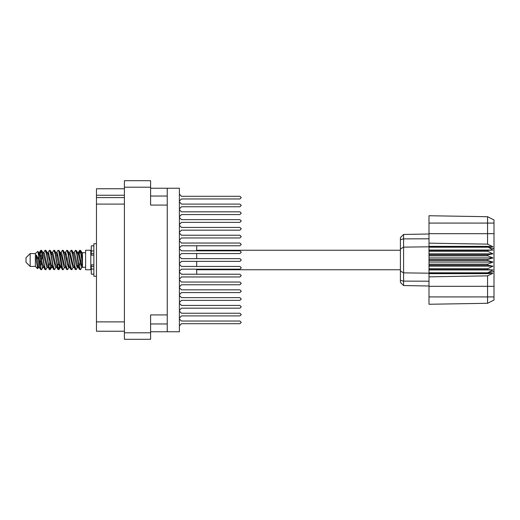 <?xml version="1.0" encoding="UTF-8"?>
<svg xmlns="http://www.w3.org/2000/svg" width="520" height="520" viewBox="0 0 520 520"><rect width="100%" height="100%" fill="white"/><g stroke="black" fill="none" stroke-linecap="round" stroke-linejoin="round"><path stroke-width="0.78" d="M167.239 314.945L150.605 314.945L150.605 339.274L124.403 339.274L124.403 180.726L150.605 180.726L150.605 205.056L167.239 205.056L167.239 331.734L150.605 331.734M150.605 188.266L167.239 188.266L167.239 205.056M124.403 195.228L96.434 195.228L96.434 188.786L124.403 188.786M124.403 331.214L96.434 331.214L96.434 321.861L124.403 321.861M124.403 204.067L96.434 204.067L96.434 197.619L124.403 197.619M30.16 266.448L30.16 253.552L26 257.712L26 262.288L30.16 266.448L35.36 266.448L37.648 268.736L38.643 267.377M30.16 253.552L35.36 253.552L35.36 266.448M82.505 266.838L82.505 267.28L85.624 267.28M85.624 260L85.624 269.724L90.825 269.724L90.825 250.276L85.624 250.276L85.624 260M196.658 261.352L196.658 266.448M196.658 269.152L196.658 274.242L239.909 274.242L181.48 274.242L179.4 272.07M42.432 267.169L41.736 269.445L41.412 269.724L40.976 269.243L38.63 255.847L38.63 259.5L36.289 254.858L36.289 260.124L37.648 268.736M82.505 259.591L82.505 253.708L80.724 250.556L82.505 259.591L82.505 263.347L80.288 250.757L79.852 250.276L79.424 250.757L78.481 254.709M179.4 247.93L181.48 245.758L239.909 245.758L196.658 245.758L239.909 245.758L196.658 245.758L196.658 250.848M196.658 253.552L196.658 258.648M400.433 249.015L403.604 247.097L403.604 285.545L400.433 282.373L400.433 237.627L403.604 234.455L429.019 234.006L403.604 234.455L403.604 247.097L429.019 246.831L429.019 260.52L487.76 260.52L487.76 259.48L492.96 257.92L487.76 255.808L487.76 254.794L492.96 253.851L487.76 251.297L487.76 250.354L492.96 250.075L487.76 246.831L429.019 246.831L429.019 243.159L487.539 244.153L487.539 216.743L494 219.973L494 300.027L487.539 303.257L429.019 304.278L429.019 296.907L487.539 296.907L487.539 275.847L429.019 276.842L429.019 296.907M429.019 272.792L429.019 273.169L487.76 273.169L487.76 272.792L429.019 272.792L429.019 269.646L487.76 269.646L487.76 268.704L429.019 268.704L429.019 269.646M429.019 260.52L429.019 265.207L487.76 265.207L487.76 264.192L492.96 262.08L487.76 260.52M494 248.709L487.76 246.831L487.76 246.369L429.019 246.369M429.019 243.159L429.019 233.662L494 233.662M494 223.093L429.019 223.093L429.019 215.722L487.539 216.743L494 219.973M429.019 268.704L429.019 265.207M400.433 270.985L403.604 272.903L429.019 273.169L429.019 273.631L487.76 273.631L487.76 273.169L494 271.291M494 300.027L487.539 303.257L487.539 296.907L494 296.907M93.841 245.811L91.241 245.811L91.241 255.125L93.841 255.099M93.841 264.901L91.241 264.901L91.241 274.19L93.841 274.19M96.434 243.783L93.841 243.783L93.841 276.218L96.434 276.218M82.505 263.347L82.505 267.377L81.315 267.014L78.715 255.665L77.838 252.961L77.09 252.831M73.951 267.377L72.65 267.014L70.05 255.665L68.751 252.623M65.293 267.377L63.986 267.014L61.393 255.665L60.509 252.961L59.761 252.831M56.628 267.377L55.322 267.014L51.857 252.987L50.401 250.556L49.53 250.276L50.83 254.286L53.43 269.243L54.405 269.724L53.105 265.714L50.401 250.556M47.964 267.377L46.664 267.014L43.193 252.987L41.736 250.556L40.865 250.276L42.166 254.286L44.766 269.243L45.741 269.724L44.441 265.714L41.736 250.556M82.505 267.189L78.936 252.987L78.501 252.623L77.961 253.188M78.481 265.291L76.395 269.445L75.192 269.445L72.871 264.336L70.272 252.987L68.972 252.623M68.972 267.377L67.73 269.445L66.528 269.445L64.207 264.336L61.607 252.987L60.093 252.623M60.105 265.291L59.066 269.445L57.863 269.445L55.543 264.336L52.943 252.987L52.507 252.623L51.096 252.831M51.441 265.291L50.401 269.445L49.199 269.445L46.878 264.336L44.278 252.987L42.978 252.623M78.832 267.169L78.078 267.039L77.201 264.336L74.6 252.987L73.3 252.623M70.168 267.169L69.414 267.039L68.536 264.336L65.936 252.987L64.636 252.623M56.628 252.623L57.863 250.556L58.195 250.276L58.63 250.757L62.199 269.445L59.872 264.336L57.272 252.987L55.971 252.623M53.534 269.445L51.207 264.336L48.614 252.987L47.307 252.623M44.87 269.445L42.543 264.336L39.949 252.987L39.514 252.623L38.974 253.188M77.838 267.039L77.415 267.377L76.986 267.014L76.115 264.336L73.508 252.961L71.734 250.276L70.857 250.556L69.621 252.623M69.297 266.812L68.751 267.377L68.322 267.014L67.457 264.336L64.844 252.961L63.07 250.276L62.199 250.556L60.957 252.623M60.509 267.039L60.093 267.377L59.657 267.014L58.793 264.336L56.18 252.961L54.405 250.276L53.534 250.556L52.293 252.623M52.293 267.377L50.993 267.014L47.515 252.961L45.741 250.276L44.87 250.556L43.628 252.623M43.628 267.377L42.328 267.014L38.864 252.987L37.869 251.336L38.63 255.847M41.412 269.724L40.534 269.445L39.078 267.014L36.289 254.858M77.688 260L79.424 269.243L80.398 269.724L79.099 265.714L76.499 250.757L75.523 250.276L76.823 254.286L77.688 260M64.636 267.377L63.401 269.445L63.07 269.724L62.634 269.243L60.034 254.286L59.169 250.757L58.195 250.276M69.023 260L70.759 269.243L71.734 269.724L70.434 265.714L67.834 250.757L66.859 250.276L68.159 254.286L69.023 260M39.494 254.709L40.865 250.276M41.139 250.464L39.819 256.067M40.534 269.445L38.63 259.5M49.199 269.445L46.501 254.286L45.201 250.276M50.07 269.724L48.77 265.714L46.072 250.556M59.787 263.933L58.468 269.536M57.863 269.445L55.166 254.286L53.866 250.276M58.734 269.724L57.434 265.714L54.736 250.556M66.528 269.445L63.824 254.286L62.523 250.276M67.398 269.724L66.099 265.714L63.401 250.556M75.192 269.445L72.488 254.286L71.188 250.276M76.063 269.724L74.763 265.714L72.066 250.556M80.126 250.464L78.806 256.067M39.299 267.377L37.999 267.014L36.289 260.124M179.4 318.103L181.48 315.933L239.909 315.933L241.261 314.581L239.909 313.228L181.48 313.228L179.4 311.058M179.4 325.904L181.48 323.733L239.909 323.733L241.261 322.381L239.909 321.029L181.48 321.029L179.4 318.858M179.4 310.31L181.48 308.139L239.909 308.139L241.261 306.787L239.909 305.435L181.48 305.435L179.4 303.264M179.4 294.71L181.48 292.539L239.909 292.539L241.261 291.187L239.909 289.835L181.48 289.835L179.4 287.664M179.4 279.117L181.48 276.945L239.909 276.945L241.261 275.594L239.909 274.242L181.48 274.242L239.909 274.242M179.4 263.523L181.48 261.352L239.909 261.352L241.261 260L239.909 258.648L181.48 258.648L179.4 256.477M239.909 245.758L181.48 245.758L239.909 245.758L241.261 244.406L239.909 243.055L181.48 243.055L179.4 240.883M179.4 232.336L181.48 230.165L239.909 230.165L241.261 228.813L239.909 227.461L181.48 227.461L179.4 225.29M179.4 216.736L181.48 214.565L239.909 214.565L241.261 213.213L239.909 211.861L181.48 211.861L179.4 209.69M179.4 302.51L181.48 300.339L239.909 300.339L241.261 298.987L239.909 297.635L181.48 297.635L179.4 295.464M179.4 286.917L181.48 284.745L239.909 284.745L241.261 283.394L239.909 282.042L181.48 282.042L179.4 279.87M179.4 271.323L181.48 269.152L239.909 269.152L241.261 267.8L239.909 266.448L181.48 266.448L179.4 264.277M179.4 255.723L181.48 253.552L239.909 253.552L241.261 252.2L239.909 250.848L181.48 250.848L179.4 248.677M179.4 240.13L181.48 237.958L239.909 237.958L241.261 236.607L239.909 235.255L181.48 235.255L179.4 233.083M179.4 224.536L181.48 222.365L239.909 222.365L241.261 221.013L239.909 219.661L181.48 219.661L179.4 217.49M179.4 201.143L181.48 198.972L239.909 198.972L241.261 197.619L239.909 196.268L181.48 196.268L179.4 194.097M179.4 208.942L181.48 206.772L239.909 206.772L241.261 205.419L239.909 204.067L181.48 204.067L179.4 201.897M81.035 266.396L81.445 263.933M48.159 254.709L48.509 252.831M57.557 253.604L57.148 256.067M65.487 254.709L65.832 252.831M50.707 266.396L49.803 269.536M68.445 263.933L68.035 266.396M68.77 265.291L68.425 267.169M77.434 265.291L77.09 267.169M42.048 253.604L41.139 257.186M58.468 262.815L57.557 266.396M49.803 262.815L48.893 266.396M41.139 262.815L40.229 266.396M80.665 260L79.216 266.396M167.239 331.734L179.4 331.734L179.4 188.266L167.239 188.266M96.434 204.067L96.434 321.861M96.434 195.228L96.434 197.619M181.48 323.733L239.909 323.733L181.48 323.733M239.909 321.029L181.48 321.029L239.909 321.029M181.48 206.772L239.909 206.772M239.909 204.067L181.48 204.067M181.48 222.365L239.909 222.365M239.909 219.661L181.48 219.661M181.48 237.958L239.909 237.958M239.909 235.255L181.48 235.255M181.48 284.745L239.909 284.745M239.909 282.042L181.48 282.042M181.48 300.339L239.909 300.339M239.909 297.635L181.48 297.635M181.48 315.933L239.909 315.933M239.909 313.228L181.48 313.228M181.48 198.972L239.909 198.972L181.48 198.972M239.909 196.268L181.48 196.268L239.909 196.268M181.48 214.565L239.909 214.565L181.48 214.565M239.909 211.861L181.48 211.861L239.909 211.861M181.48 230.165L239.909 230.165L181.48 230.165M239.909 227.461L181.48 227.461L239.909 227.461M239.909 243.055L181.48 243.055M181.48 276.945L239.909 276.945M181.48 292.539L239.909 292.539L181.48 292.539M239.909 289.835L181.48 289.835L239.909 289.835M181.48 308.139L239.909 308.139L181.48 308.139M239.909 305.435L181.48 305.435L239.909 305.435M181.48 261.352L239.909 261.352L181.48 261.352M239.909 258.648L181.48 258.648L239.909 258.648M181.48 269.152L239.909 269.152L181.48 269.152M239.909 266.448L181.48 266.448L239.909 266.448M181.48 253.552L239.909 253.552L181.48 253.552M239.909 250.848L181.48 250.848L239.909 250.848M81.965 267.377L80.398 269.724M47.307 267.377L45.741 269.724M55.971 267.377L54.405 269.724M62.199 269.445L63.07 269.724M73.3 267.377L71.734 269.724M47.964 252.623L49.53 250.276M65.293 252.623L66.859 250.276M73.951 252.623L75.523 250.276M80.724 250.556L79.852 250.276M82.505 253.708L82.505 252.623L81.965 252.623M35.36 253.552L37.869 251.336M67.132 257.186L66.586 260M49.803 257.186L49.257 260M40.599 260L39.819 263.933M69.297 253.188L68.77 254.709M60.632 253.188L60.105 254.709M51.968 253.188L51.441 254.709M42.458 256.067L41.678 260M429.019 273.631L429.019 276.842M487.76 269.646L492.96 269.925L487.76 272.792M487.76 265.207L492.96 266.149L487.76 268.704M429.019 264.192L487.76 264.192M429.019 259.48L487.76 259.48M429.019 255.808L487.76 255.808M429.019 254.794L487.76 254.794M429.019 251.297L487.76 251.297M429.019 250.354L487.76 250.354M429.019 223.093L429.019 233.662M411.996 285.695L408.278 285.63M429.019 285.994L403.604 285.545L400.433 282.373M429.019 247.208L487.76 247.208M487.76 273.631L492.96 273.273L487.539 275.847M487.539 244.153L492.96 246.727L487.76 246.369M429.019 250.075L492.96 250.075M429.019 253.851L492.96 253.851M429.019 257.92L492.96 257.92M429.019 262.08L492.96 262.08M429.019 266.149L492.96 266.149M429.019 269.925L492.96 269.925M150.605 187.174L124.403 187.174M124.403 332.826L150.605 332.826M150.605 323.94L167.239 323.94M167.239 196.06L150.605 196.06M494 286.338L429.019 286.338M400.433 280.371L403.604 281.112L429.019 281.216M429.019 238.784L403.604 238.888L400.433 239.629M93.841 250.978L91.241 250.978M93.841 269.022L91.241 269.022M93.841 266.526L91.241 266.526M93.841 253.474L91.241 253.474M196.658 269.724L400.433 269.724M90.825 266.032L91.241 266.032M90.825 253.968L91.241 253.968M82.505 252.72L85.624 252.72M196.658 250.276L400.433 250.276M77.838 252.961L76.395 250.556M69.173 252.961L67.73 250.556M60.509 252.961L59.066 250.556M78.501 252.623L77.63 252.623M79.521 250.556L78.078 252.961M79.521 269.445L78.078 267.039M70.857 269.445L69.414 267.039M40.534 250.556L39.299 252.623M60.307 267.377L59.066 269.445M51.643 267.377L50.401 269.445M42.978 267.377L41.736 269.445M78.501 267.377L77.415 267.377M69.836 267.377L68.751 267.377M60.957 267.377L60.093 267.377M39.514 252.623L38.643 252.623M93.841 255.125L91.241 255.125M93.841 264.875L91.241 264.875"/></g></svg>
